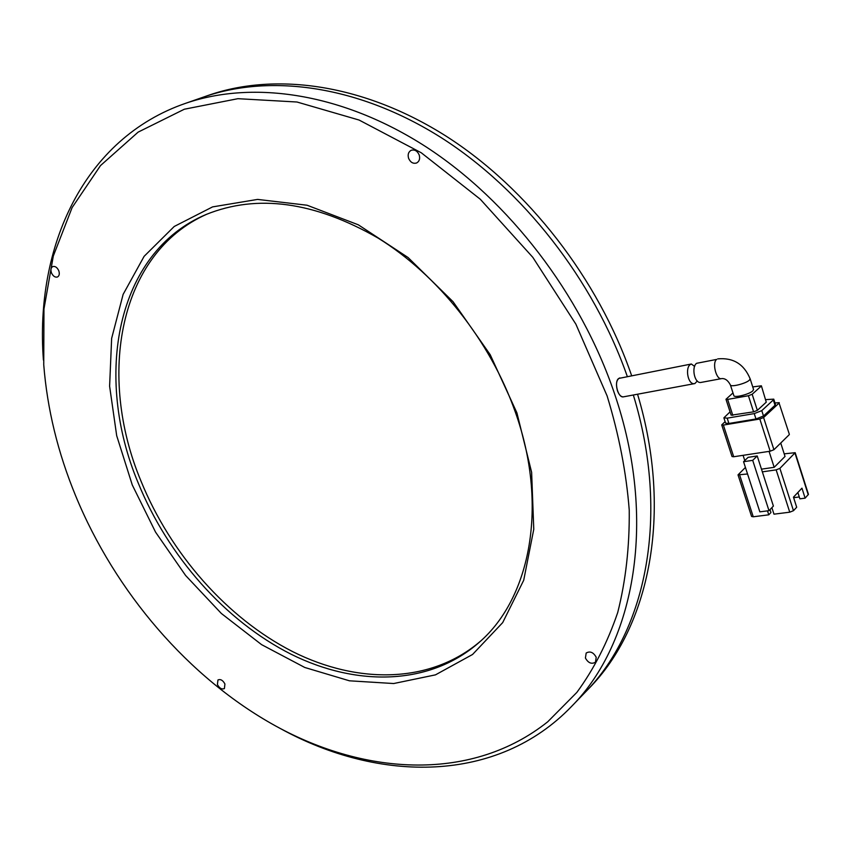 <?xml version="1.0" encoding="UTF-8"?>
<svg xmlns="http://www.w3.org/2000/svg" width="851" height="851" viewBox="0 0 851 851"><rect width="100%" height="100%" fill="white"/><g stroke="black" fill="none" stroke-linecap="round" stroke-linejoin="round"><path stroke-width="1.28" d="M206.921 95.865L209.559 94.95C276.713 72.037 364.398 84.345 446.201 136.213C527.79 188.316 598.221 278.702 631.612 375.61M280.436 728.573C379.312 782.994 497.41 783.665 571.649 706.341C634.931 642.548 657.717 519.408 614.326 393.109C580.733 293.978 509.068 200.793 426.053 146.851C342.793 93.153 253.715 80.068 185.933 103.205L204.9 96.578C271.873 73.729 359.335 85.951 441.137 137.607C522.705 189.507 593.381 279.607 627.293 376.45C593.381 279.607 522.705 189.507 441.137 137.607C359.335 85.951 271.873 73.729 204.9 96.578L209.559 94.95M637.559 394.215C673.332 513.408 649.217 627.325 588.956 688.416L587.977 689.427M588.956 688.416L585.541 691.948C646.228 630.485 670.163 515.27 633.335 395.002C670.163 515.27 646.228 630.485 585.541 691.948L584.563 692.969M733.839 395.598C733.998 398.13 749.252 394.375 752.773 390.907L753.56 389.481L750.135 378.801L749.337 380.206C745.795 383.62 730.541 387.428 730.392 384.95L733.839 395.598M696.618 363.303C691.289 366.707 694.299 384.29 701.288 382.376L721.52 378.621C716.319 380.195 711.861 362.717 716.638 359.42L696.618 363.303M797.866 492.495L799.887 498.835L805.131 498.154L801.95 488.166L793.462 497.165L796.685 507.239L793.472 510.696L779.899 468.38L795.196 452.689L784.197 453.838M780.739 443.02L785.026 456.444L774.187 467.316L761.475 469.156M762.347 471.858L757.22 455.966L752.699 460.348L768.996 510.674L773.399 506.068L762.347 471.858L776.155 469.869L789.749 512.185L773.974 514.174L771.878 507.664M779.899 468.38L776.155 469.869M745.423 467.433L738.019 474.869L747.55 473.986M805.131 498.154L808.439 494.325L795.196 452.689M793.621 497.697L799.291 496.952M744.774 460.54L743.083 455.328M769.059 451.381L774.187 467.316M757.22 455.966L748.103 457.338L743.561 461.71L759.847 511.845L768.996 510.674M767.485 510.866L768.761 514.823L753.263 516.78L739.689 475.124M770.166 451.211L733.7 456.753L723.371 425.075L759.826 419.022L770.166 451.211L773.921 449.722L763.592 417.533L779.08 403.076L789.356 434.329L779.08 403.076M723.371 425.075L721.722 424.904L732.041 456.54L733.7 456.753M789.154 434.765L773.921 449.722M789.749 512.185L793.472 510.696M752.699 460.348L743.561 461.71M738.019 474.869L751.593 516.461L753.263 516.78M768.761 514.823L770.953 512.525L770.006 509.621M779.282 402.672L774.963 402.949M725.116 421.628L721.722 424.904M763.592 417.533L759.826 419.022M775.016 405.267L775.442 404.448L773.75 399.14L773.325 399.949L775.016 405.267L763.507 416.001L761.783 410.629L773.325 399.949M728.913 423.468L727.19 418.16L723.882 417.841L725.605 423.138L728.913 423.468L755.975 418.969L763.507 416.001M723.882 417.841L730.062 411.863M773.75 399.14L765.794 399.619M761.783 410.629L754.252 413.597L755.975 418.969M727.19 418.16L754.252 413.597M766.262 402.161L761.379 385.801L766.262 402.161L757.347 410.363L752.167 394.258L761.156 386.205M732.807 415.362L727.637 399.406L725.977 399.268L731.147 415.203L753.592 411.841L757.347 410.363M732.977 392.928L725.977 399.268M761.379 385.801L752.741 386.918M727.637 399.406L748.412 395.736L753.592 411.841M752.167 394.258L748.412 395.736M697.299 380.993L694.873 383.567C687.895 385.471 684.938 367.94 690.289 364.536L691.352 364.005L694.661 366.462M691.352 364.005L618.751 378.429C613.709 381.684 618.071 398.406 623.549 396.821L694.873 383.567M51.507 272.948C53.102 276.224 55.092 277.575 57.464 277C59.347 275.884 59.772 273.756 58.73 270.629C57.134 267.352 55.145 266.001 52.783 266.554C50.879 267.682 50.454 269.81 51.507 272.948M408.608 158.35C410.49 162.445 413.192 163.988 416.682 162.956C419.394 161.36 420.224 158.69 419.192 154.946C417.32 150.861 414.639 149.319 411.15 150.308C408.406 151.904 407.555 154.584 408.608 158.35M585.414 658.036C588.222 663.025 591.583 664.418 595.466 662.216L596.211 657.259C593.402 652.27 590.062 650.866 586.179 653.036L585.414 658.036M217.409 684.544C219.452 688.289 221.781 689.629 224.398 688.555L224.93 684.002C222.888 680.247 220.558 678.896 217.952 679.96L217.409 684.544M132.267 484.942L155.542 532.098L185.603 575.478L221.356 613.475L261.555 644.622L304.796 667.482L349.453 680.811L393.694 683.534L435.457 674.864L472.55 654.483L502.686 622.613L523.705 580.265L533.768 529.279L531.63 472.326L516.908 412.841L490.187 354.676L453.072 301.733L408.086 257.534L358.303 224.802L307.073 205.229L257.566 199.411L212.559 206.899L174.232 226.472L144.117 256.332L123.129 294.382L111.641 338.4L109.609 386.205L116.693 435.701L132.267 484.942M138.085 482.687C167.934 556.065 225.015 620.826 291.042 654.196C356.941 687.034 430.34 685.704 479.666 641.941C530.609 597.668 548.64 505.1 515.206 411.756C490.219 340.868 437.978 275.064 378.025 238.046C314.551 201.655 257.257 193.794 206.123 214.484C115.959 252.385 93.536 376.408 138.085 482.687M75.537 495.569C57.836 452.53 47.23 408.937 43.741 364.792L43.954 309.051L53.305 256.045L72.122 207.57L100.492 165.594L138.128 132.128L184.359 109.215L237.918 98.684L296.988 102.014L359.09 120.044L421.288 152.786L480.283 199.23L532.811 257.332L575.861 324.125L607.114 395.928C618.954 434.638 626.336 472.699 629.24 510.111C629.602 546.608 625.751 580.754 617.709 612.55C607.465 642.611 593.849 669.237 576.85 692.406L547.693 721.818C472.816 781.388 366.77 776.123 275.639 725.977C188.762 678.066 115.247 592.147 75.537 495.569M185.933 103.205C83.696 138.202 34.763 246.854 43.412 360.058M206.995 214.122C118.587 253.119 96.961 375.78 140.958 480.996C170.583 553.873 227.153 618.241 292.701 651.643C358.133 684.512 431.149 683.736 480.709 640.994M623.453 396.832C621.039 397.013 619.028 394.97 617.432 390.694C615.656 383.875 616.454 379.61 619.815 377.908M794.994 453.126L808.248 494.793M750.135 378.801C744.029 364.1 733.232 357.463 717.733 358.877M730.392 384.95C727.935 380.312 724.978 378.206 721.52 378.621M585.541 691.948L571.649 706.341"/></g></svg>
